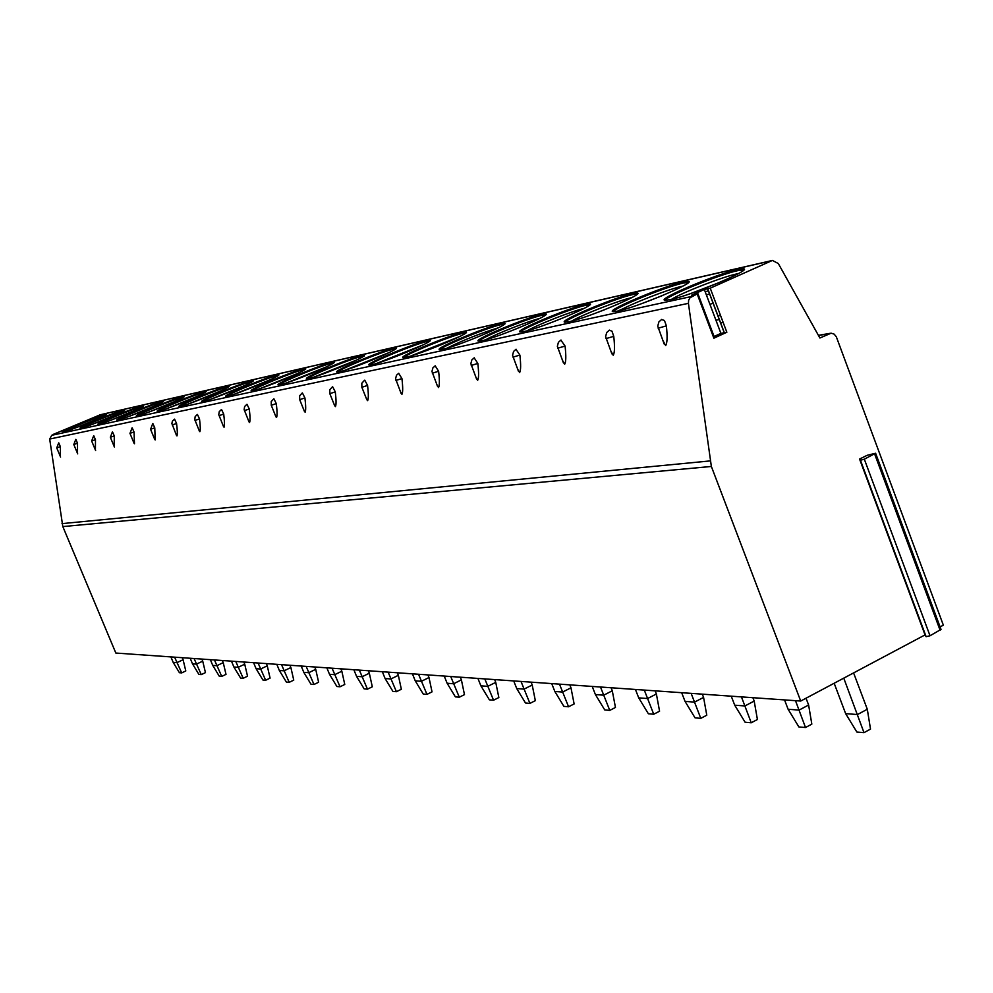<?xml version="1.0" encoding="UTF-8"?>
<svg xmlns="http://www.w3.org/2000/svg" width="993" height="993" viewBox="0 0 993 993"><rect width="100%" height="100%" fill="white"/><g stroke="black" fill="none" stroke-linecap="round" stroke-linejoin="round"><path stroke-width="1.49" d="M875.665 453.391L941.016 629.401L930.019 635.768L926.121 636.674L925.042 634.912L800.706 701.046L115.833 653.046L62.82 526.588L49.687 439.055L51.735 435.306L56.452 433.296L53.051 434.475L100.367 414.739L772.12 260.514M100.852 414.677L103.185 415.471M49.687 439.055L688.422 303.337L688.633 300.283L690.036 297.739L697.88 293.593L691.426 295.269L704.335 289.497L710.231 288.181L772.417 260.439L778.313 263.542L819.895 338.005L831.116 333.189L834.12 334.107L836.305 336.739L943.35 625.18L940.086 626.906M800.706 701.046L711.36 466.462L688.422 303.337M662.703 340.14L665.645 345.552C667.271 343.255 667.519 336.689 666.377 325.865L664.441 320.466L661.475 319.523M610.583 350.504L613.202 355.258C614.692 353.061 614.878 346.756 613.761 336.354L611.949 331.153L609.23 330.21M562.323 360.049L564.657 364.232C566.022 362.135 566.171 356.077 565.079 346.06L560.859 340.102M517.514 368.862L519.6 372.561C520.866 370.55 520.953 364.716 519.885 355.072L515.963 349.288M475.796 377.03L477.658 380.319C478.825 378.383 478.887 372.76 477.844 363.45L474.17 357.84M436.846 384.626L438.534 387.555C439.614 385.694 439.638 380.269 438.621 371.27L435.17 365.821M400.415 391.701L401.929 394.32C402.935 392.533 402.935 387.282 401.942 378.581L398.689 373.294M366.268 398.305L367.633 400.663C368.564 398.938 368.552 393.861 367.571 385.433L364.766 380.17M367.571 385.433L361.874 387.295L361.824 383.236L364.505 380.282M334.182 404.499L335.423 406.621C336.292 404.958 336.255 400.03 335.286 391.863L332.63 386.749M335.286 391.863L329.837 393.662L329.788 389.715L332.394 386.86M303.982 410.308L305.112 412.232C305.931 410.618 305.869 405.839 304.925 397.92L302.406 392.943M304.925 397.92L299.687 399.658L299.638 395.822L302.182 393.042M275.508 415.782L276.538 417.519C277.308 415.943 277.221 411.313 276.302 403.617L273.907 398.789M248.622 420.92L249.566 422.497C250.273 420.982 250.186 416.489 249.28 409.004L246.996 404.3M223.177 425.786L224.046 427.226C224.716 425.749 224.604 421.38 223.723 414.106L221.538 409.513M199.084 430.379L199.878 431.694C200.512 430.267 200.387 426.009 199.519 418.922L197.433 414.453M176.22 434.723L176.953 435.927C177.548 434.537 177.424 430.403 176.568 423.502L174.569 419.133M154.511 438.856L155.181 439.961L154.771 427.846L152.86 423.577M133.844 442.766L134.477 443.784L134.03 431.98L132.168 427.834M114.17 446.502L114.294 435.915L112.494 431.868M95.415 450.04L95.477 439.663L93.752 435.704M77.516 453.429L77.516 443.25L75.853 439.365M60.412 456.656L60.362 446.664L58.761 442.866M737.489 269.612C715.99 274.18 655.541 299.749 665.099 300.271L670.362 299.625C691.029 295.542 753.96 268.954 743.347 268.818L737.489 269.612M682.973 282.086C663.051 286.307 604.315 311.132 613.103 311.653L617.795 311.094C636.923 307.321 697.955 281.54 688.199 281.391L682.973 282.086M632.467 293.643C613.947 297.552 556.825 321.682 564.943 322.191L569.138 321.695C586.9 318.219 646.158 293.208 637.146 293.022L632.467 293.643M585.547 304.379C568.294 308.016 512.686 331.476 520.195 331.985L523.969 331.55C540.502 328.323 598.096 304.019 589.743 303.833L585.547 304.379M541.83 314.384C525.719 317.76 471.538 340.599 478.527 341.108L481.928 340.711C497.344 337.719 553.374 314.098 545.616 313.887L541.83 314.384M501.006 323.718C485.937 326.871 433.109 349.126 439.614 349.61L442.692 349.263C457.103 346.47 511.668 323.495 504.444 323.284L501.006 323.718M462.812 332.456C448.675 335.398 397.138 357.108 403.208 357.579L406 357.269C419.505 354.662 472.668 332.283 465.928 332.059L462.812 332.456M426.978 340.661C413.696 343.417 363.376 364.58 369.073 365.052L371.618 364.766C384.279 362.333 436.126 340.512 429.82 340.301L426.978 340.661M393.302 348.357C380.815 350.939 331.65 371.618 336.987 372.065L339.308 371.804C351.224 369.533 401.817 348.258 395.897 348.034L393.302 348.357M361.601 355.618C349.834 358.039 301.773 378.234 306.787 378.668L308.922 378.432C320.131 376.297 369.545 355.531 363.972 355.32L361.601 355.618M331.699 362.457C320.59 364.741 273.584 384.477 278.313 384.887L280.262 384.676C290.837 382.677 339.134 362.395 333.871 362.184L331.699 362.457M303.448 368.924C292.947 371.072 246.947 390.373 251.415 390.77L253.203 390.584C263.195 388.697 310.412 368.875 305.447 368.676L303.448 368.924M276.712 375.031C266.769 377.067 221.724 395.946 225.957 396.331L227.608 396.157C237.066 394.382 283.253 375.006 278.561 374.808L276.712 375.031M251.39 380.828C241.957 382.739 197.83 401.234 201.84 401.606L203.366 401.445C212.316 399.769 257.535 380.815 253.091 380.629L251.39 380.828M227.347 386.327C218.398 388.139 175.153 406.249 178.963 406.609L180.378 406.46C188.869 404.871 233.144 386.327 228.924 386.14L227.347 386.327M204.496 391.552C196.006 393.265 153.605 411.015 157.229 411.35L158.532 411.214C166.588 409.724 209.982 391.565 205.961 391.379L204.496 391.552M182.762 396.53C174.681 398.156 133.099 415.546 136.55 415.868L137.766 415.744C145.425 414.329 187.95 396.542 184.127 396.368L182.762 396.53M162.058 401.271C154.362 402.81 113.562 419.865 116.851 420.176L117.981 420.064C125.267 418.723 166.973 401.284 163.324 401.122L162.058 401.271M142.309 405.789C134.974 407.242 94.918 423.974 98.059 424.284L99.114 424.172C106.065 422.906 146.976 405.814 143.488 405.653L142.309 405.789M123.455 410.097C116.454 411.487 77.131 427.909 80.135 428.194L81.116 428.095C87.744 426.891 127.886 410.134 124.559 409.972L123.455 410.097M105.432 414.218C98.754 415.546 60.126 431.67 62.993 431.943L63.912 431.843C70.242 430.701 109.652 414.255 106.462 414.106L105.432 414.218M697.185 294.027L713.868 338.191L714.55 337.732L713.756 337.893M713.868 338.191L726.851 332.245L720.906 333.375L714.091 336.49M859.566 459.051L867.199 455.291L875.615 453.242L864.32 459.176L860.447 460.255L859.566 459.051L925.042 634.912M743.881 269.848L737.861 270.617C719.329 274.552 667.37 295.691 665.012 300.246M707.55 288.491L704.422 289.695M671.429 299.389C682.104 292.612 721.911 277.072 736.732 273.919L738.469 273.559M708.394 290.713L705.253 291.917M719.9 282.297L690.929 293.456M709.548 293.791L706.42 295.008M713.086 303.15L709.945 304.354M720.421 315.215L718.076 316.146M719.28 319.572L715.941 320.23M720.608 322.862L723.127 322.377M688.596 282.36L683.333 283.042C666.117 286.692 615.61 307.271 613.128 311.653M619.632 310.66C630.468 304.019 668.599 289.124 682.241 286.232L683.06 286.046M661.983 295.765L641.627 303.659M637.432 293.94L632.826 294.561C616.79 297.95 567.648 317.983 565.054 322.216M631.747 297.627C619.16 300.296 582.643 314.57 571.67 321.087M605.283 309.456L599.04 311.889M624.187 308.202L617.596 311.132M589.941 304.702L585.882 305.273C570.938 308.413 523.1 327.938 520.382 332.01M584.107 308.401C571.819 311.206 537.983 324.5 527.134 330.768M545.74 314.731L542.166 315.24C528.202 318.157 481.605 337.186 478.775 341.133M539.733 318.443C527.742 321.372 496.376 333.747 485.664 339.767M504.767 324.115L501.328 324.55C488.258 327.28 442.866 345.825 439.936 349.648M498.3 327.827C480.624 333.226 463.52 339.991 446.974 348.146M465.903 332.841L463.123 333.263C450.872 335.808 406.609 353.905 403.58 357.617M459.523 336.615L410.792 355.99M429.733 341.046L427.288 341.431C415.769 343.814 372.611 361.464 369.483 365.076M423.142 344.881L376.881 363.326M395.773 348.766L393.6 349.114C382.777 351.348 340.661 368.577 337.446 372.09M388.958 352.639L345.043 370.203M364.27 356.053L361.899 356.35C351.696 358.436 310.586 375.255 307.284 378.693M356.748 359.975L315.091 376.67M333.66 362.879L331.985 363.165C322.377 365.126 282.223 381.56 278.834 384.912M326.362 366.889L286.878 382.764M305.186 369.359L303.721 369.607C294.648 371.456 255.424 387.506 251.961 390.783M297.627 373.442L260.253 388.499M278.263 375.478L276.985 375.702C268.408 377.439 230.078 393.116 226.541 396.344M270.431 379.649L235.093 393.911M252.756 381.275L251.651 381.486C243.533 383.124 206.06 398.441 202.46 401.606M244.626 385.545L211.286 399.025M228.551 386.786L227.608 386.972C219.912 388.511 183.271 403.493 179.596 406.596M220.111 391.155L188.732 403.853M205.563 392.024L204.757 392.173C197.458 393.638 161.623 408.284 157.887 411.338M196.775 396.505L167.333 408.433M183.693 397.001L183.01 397.138C176.084 398.516 141.031 412.84 137.233 415.856M174.545 401.606L147.026 412.778M162.864 401.743L162.306 401.855C155.715 403.158 121.407 417.184 117.559 420.151M153.332 406.497L127.725 416.886M143.004 406.274L142.545 406.36C136.289 407.602 102.701 421.317 98.791 424.234M133.05 411.164L109.379 420.796M124.051 410.593L123.691 410.668C117.733 411.834 84.839 425.265 80.88 428.144M113.624 415.657L91.915 424.495M105.928 414.714L105.668 414.776C99.995 415.881 67.785 429.038 63.775 431.881M94.993 419.977L75.307 427.995M863.997 732.648L856.86 732.027L845.651 713.644L857.505 714.538L867.299 709.25L870.513 729.11L863.997 732.648L843.765 678.145M853.595 672.919L867.299 709.25M845.651 713.644L834.157 683.258M805.509 727.521L798.881 726.95L788.107 709.25L799.092 710.094L808.612 705.005L811.827 724.12L805.509 727.521L795.505 700.686M806.031 698.216L808.612 705.005M788.107 709.25L784.544 699.916M751.242 722.78L745.098 722.234L734.708 705.179L744.911 705.961L754.183 701.07L757.411 719.503L751.242 722.78L741.436 696.887M752.893 697.694L754.183 701.07M734.708 705.179L731.245 696.18M700.785 718.361L695.05 717.852L685.046 701.393L694.541 702.113L703.578 697.409L706.78 715.208L700.785 718.361L691.153 693.375M702.312 694.157L703.578 697.409M685.046 701.393L681.67 692.704M653.729 714.24L648.379 713.768L638.71 697.856L647.585 698.538L656.385 693.995L659.575 711.199L653.729 714.24L644.296 690.085M655.157 690.843L656.385 693.995M638.71 697.856L635.433 689.465M609.764 710.392L604.749 709.945L595.403 694.554L603.707 695.187L612.284 690.793L615.461 707.45L609.764 710.392L600.492 687.019M611.092 687.752L612.284 690.793M595.403 694.554L592.213 686.436M568.567 706.78L563.875 706.371L554.826 691.463L562.609 692.059L570.975 687.814L574.128 703.938L568.567 706.78L559.481 684.14M569.821 684.86L570.975 687.814M554.826 691.463L551.711 683.594M529.914 703.392L525.496 703.007L516.732 688.559L524.043 689.117L532.211 685.009L535.339 700.648L529.914 703.392L521.002 681.446M531.081 682.154L532.211 685.009M516.732 688.559L513.704 680.925M493.546 700.214L489.4 699.842L480.885 685.828L487.774 686.349L495.743 682.365L498.846 697.545L493.546 700.214L484.807 678.902M494.651 679.597L495.743 682.365M480.885 685.828L477.931 678.418M459.3 697.21L455.377 696.875L447.123 683.258L453.615 683.755L461.397 679.882L464.476 694.628L459.3 697.21L450.71 676.518M460.318 677.189L461.397 679.882M447.123 683.258L444.231 676.059M426.965 694.38L423.266 694.057L415.235 680.826L421.38 681.297L428.988 677.536L432.029 691.873L426.965 694.38L418.549 674.259M427.933 674.917L428.988 677.536M415.235 680.826L412.43 673.825M396.406 691.699L392.905 691.401L385.098 678.529L390.894 678.964L398.342 675.314L401.346 689.266L396.406 691.699L388.139 672.124M397.312 672.77L398.342 675.314M385.098 678.529L382.342 671.727M367.46 689.167L364.146 688.881L356.549 676.345L362.048 676.767L369.334 673.217L372.301 686.796L367.46 689.167L359.354 670.114M368.329 670.734L369.334 673.217M356.549 676.345L353.868 669.729M340.028 686.771L336.888 686.498L329.49 674.284L334.703 674.681L341.828 671.231L344.77 684.462L340.028 686.771L332.059 668.202M340.847 668.81L341.828 671.231M329.49 674.284L326.858 667.83M313.974 684.487L310.983 684.227L303.784 672.323L308.736 672.708L315.712 669.332L318.616 682.241L313.974 684.487L306.154 666.377M314.756 666.986L315.712 669.332M303.784 672.323L301.202 666.03M289.211 682.315L286.369 682.067L279.331 670.461L284.048 670.821L290.887 667.544L293.754 680.131L289.211 682.315L281.528 664.652M289.944 665.248L290.887 667.544M279.331 670.461L276.824 664.329M265.64 680.255L262.922 680.019L256.07 668.686L260.563 669.034L267.254 665.831L270.084 678.12L265.64 680.255L258.081 663.014M266.335 663.585L267.254 665.831M256.07 668.686L253.6 662.703M243.173 678.281L240.579 678.058L233.889 666.998L238.171 667.321L244.725 664.205L247.53 676.196L243.173 678.281L235.751 661.45M243.831 662.008L244.725 664.205M233.889 666.998L231.468 661.152M221.724 676.407L219.267 676.196L212.725 665.384L216.809 665.695L223.239 662.641L226.007 674.371L221.724 676.407L214.438 659.948M222.358 660.506L223.239 662.641M212.725 665.384L210.355 659.662M201.256 674.619L198.898 674.408L192.505 663.845L196.415 664.143L202.721 661.164L205.452 672.621L201.256 674.619L194.082 658.52M201.852 659.067L202.721 661.164M192.505 663.845L190.184 658.247M181.682 672.906L179.423 672.708L173.167 662.368L176.903 662.654L183.097 659.737L185.79 670.958L181.682 672.906L174.619 657.167M182.253 657.701L183.097 659.737M173.167 662.368L170.895 656.907M62.82 526.588L711.36 466.462M62 523.621L709.958 460.938M666.377 325.865L658.148 328.199M51.735 435.306L691.798 296.448M99.747 414.937L771.375 260.774M710.231 288.181L726.851 332.245M704.335 289.497L720.906 333.375M707.537 288.442L724.108 332.37L707.5 288.429M707.823 288.975L724.443 333.003L707.848 288.988M818.493 335.497L829.267 333.636M940.148 630.381L874.672 454.074M930.019 635.768L864.32 459.176M926.059 636.612L860.385 460.218M613.761 336.354L606.015 338.588M565.079 346.06L557.743 348.208M519.885 355.072L512.947 357.132M477.844 363.45L471.241 365.436M438.621 371.27L432.34 373.182M401.942 378.581L395.946 380.431M366.889 399.856L361.837 387.22M334.728 405.876L329.8 393.588M304.479 411.536L299.663 399.583M276.302 403.617L271.25 405.243L275.955 416.874M249.28 409.004L244.415 410.581M223.723 414.106L219.043 415.633M199.519 418.922L195 420.411M176.568 423.502L172.211 424.942M154.771 427.846L150.551 429.249M134.03 431.98L129.959 433.345M114.294 435.915L110.347 437.243M95.477 439.663L91.641 440.966M77.516 443.25L73.792 444.504M60.362 446.664L56.75 447.917L60.573 457.065M664.18 344.05L657.738 326.188L658.893 321.881L661.698 319.423M697.893 293.643L714.55 337.732M830.322 333.288L818.406 335.349M860.447 460.255L926.121 636.674M743.72 269.823L743.347 268.818M688.559 282.347L688.199 281.391M637.481 293.891L637.146 293.022M590.041 304.59L589.743 303.833M545.877 314.558L545.616 313.887M611.887 353.88L605.606 336.639L606.711 332.494L609.404 330.123M563.465 362.991L557.346 346.309L558.414 342.312L561.008 340.028M518.52 371.432L512.549 355.283L513.58 351.435L516.087 349.226M476.677 379.276L470.856 363.649L471.849 359.913L474.269 357.79M437.628 386.6L431.955 371.444L432.911 367.832L435.257 365.784M401.11 393.451L395.574 378.73L396.492 375.242L398.764 373.256M273.745 398.851L271.226 401.569L271.275 405.293M249.02 421.913L244.141 409.613L244.613 406.522L246.847 404.362M223.549 426.667L218.77 414.677L219.23 411.673L221.402 409.575M199.407 431.173L194.74 419.48L195.187 416.551L197.309 414.503M176.518 435.455L171.888 423.552L172.372 421.181L174.445 419.183M154.771 439.514L150.564 429.286L152.736 423.626M134.092 443.362L129.971 433.37L132.081 427.859M114.406 447.036L110.347 437.268L112.42 431.893M95.626 450.537L91.654 440.991L93.677 435.728M77.702 453.875L73.805 444.529L75.791 439.39M58.699 442.89L56.75 447.917"/></g></svg>
